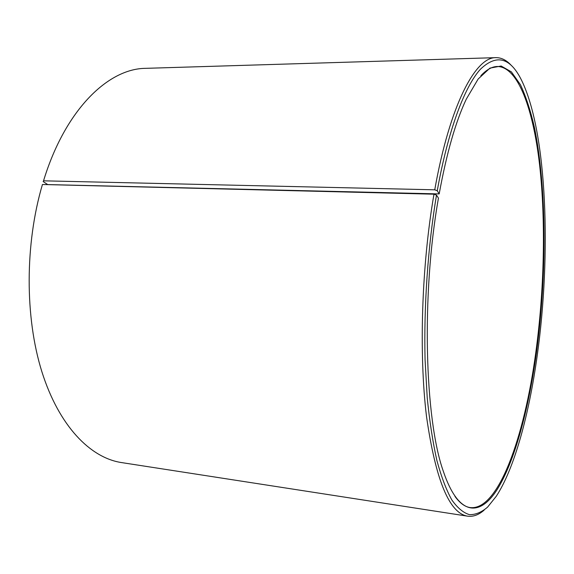 <?xml version="1.0" encoding="UTF-8"?>
<svg xmlns="http://www.w3.org/2000/svg" width="574" height="574" viewBox="0 0 574 574"><rect width="100%" height="100%" fill="white"/><g stroke="black" fill="none" stroke-linecap="round" stroke-linejoin="round"><path stroke-width="0.86" d="M480.89 75.696C486.565 69.655 492.054 66.584 497.342 66.491C518.236 66.814 533.253 109.369 539.639 165.24C545.91 221.794 544.26 290.602 535.721 353.089C524.449 436.441 498.454 510.968 470.156 507.574C464.918 506.835 459.853 503.111 454.96 496.417M439.189 193.919L437.252 190.747L434.748 189.815L43.538 180.824L43.165 181.556L47.714 184.577L439.189 193.919C446.601 153.229 455.641 121.638 466.289 99.151L478.156 79.011L489.945 68.112L501.152 66.017L511.42 71.901L520.467 84.751C525.856 96.346 530.484 110.438 534.344 127.033C546.893 187.827 546.979 275.62 536.389 353.311C528.432 410.302 514.519 462.041 496.984 489.837C479.555 517.031 458.411 516.069 443.35 471.347C424.695 419.285 421.259 294.641 438.45 198.13L436.491 195.095L433.98 194.191L42.433 184.498C24.84 244.043 24.861 317.465 41.866 371.694C58.971 425.98 90.276 457.837 121.494 462.572L467.609 516.169C449.299 513.249 435.601 480.015 426.511 416.473C418.841 353.505 421.632 265.41 433.98 194.191M43.538 180.824C65.192 109.691 108.249 68.442 145.796 68.335L495.871 57.651C501.504 57.579 506.727 60.263 511.556 65.701M434.748 189.815C449.865 104.655 475.595 56.926 495.871 57.651M437.252 190.747C448.115 130.169 464.553 86.767 480.359 69.311C496.697 53.604 510.537 57.479 521.881 80.92C547.18 133.613 551.32 254.54 537.321 354.84C529.178 413.947 514.648 468.111 496.28 496.266L487.591 507.107C481.615 512.273 475.573 514.785 469.467 514.656C463.383 512.862 457.5 507.94 451.81 499.904C446.321 489.995 441.349 476.858 436.893 460.491C432.832 442.339 429.617 421.481 427.235 397.911L425.076 359.826C423.748 306.207 427.888 246.763 436.491 195.095M484.162 510.099C478.702 514.907 473.184 516.93 467.609 516.169"/></g></svg>
